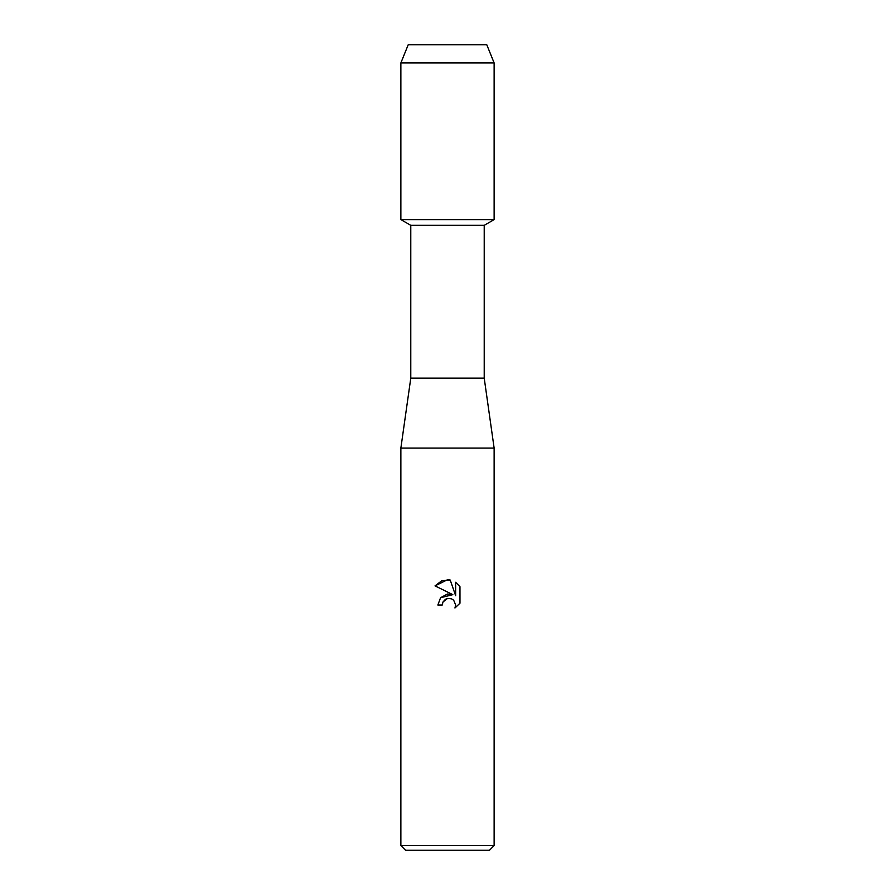 <?xml version="1.0" encoding="UTF-8"?>
<svg xmlns="http://www.w3.org/2000/svg" width="895" height="895" viewBox="0 0 895 895"><rect width="100%" height="100%" fill="white"/><g stroke="black" fill="none" stroke-linecap="round" stroke-linejoin="round"><path stroke-width="1.34" d="M486.779 44.75L408.221 44.75L486.779 44.75L494.129 62.93L494.129 219.611L447.5 219.611L494.129 219.611L484.217 225.327L484.217 378.137L494.129 448.082L494.129 845.585L400.87 845.585L405.536 850.25L489.464 850.25L494.129 845.585M484.217 378.137L410.783 378.137L410.783 225.327L484.217 225.327M410.783 378.137L400.87 448.082L494.129 448.082M447.5 598.464L442.969 601.999L442.253 605.042L437.845 605.042L440.586 597.692L447.5 594.011L452.848 594.66L435.026 585.878L447.5 579.736L450.207 580.027L455.644 595.69L455.644 582.276L459.963 586.65L459.974 603.196L454.951 607.996L455.667 604.998L453.698 600.265L451.527 598.811L447.5 598.464L451.527 598.811L453.698 600.265L455.667 604.998L454.962 607.996L459.963 603.196M442.253 605.042L442.701 602.592M452.848 594.66L440.553 597.726M442.969 601.999L445.453 599.292M445.475 599.281L447.075 598.565M459.963 586.65L455.644 582.276M450.207 580.027L441.738 580.765L435.037 585.878M408.221 44.75L400.87 62.93L400.87 219.611L447.5 219.611L400.87 219.611L410.783 225.327M400.87 62.93L494.129 62.93M400.87 448.082L400.87 845.585"/></g></svg>
